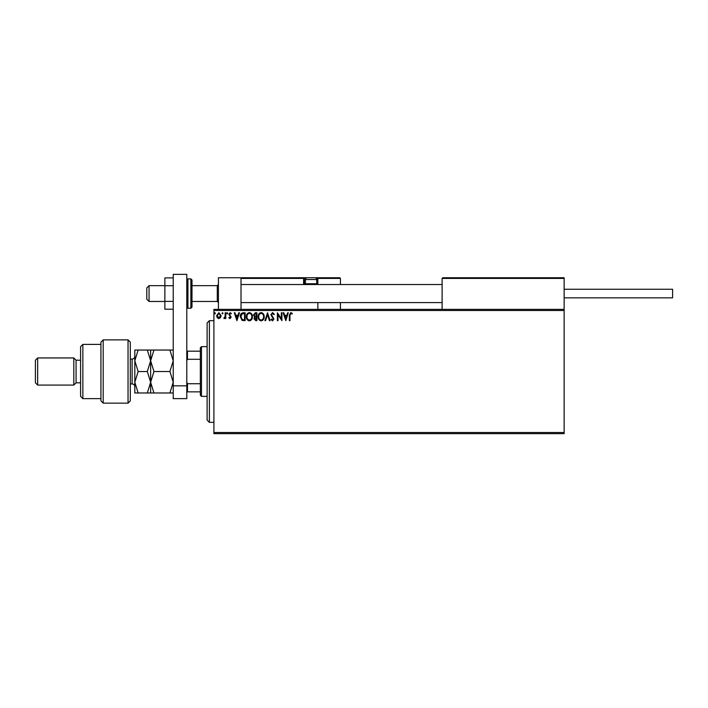 <?xml version="1.0" encoding="UTF-8"?>
<svg xmlns="http://www.w3.org/2000/svg" width="708" height="708" viewBox="0 0 708 708"><rect width="100%" height="100%" fill="white"/><g stroke="black" fill="none" stroke-linecap="round" stroke-linejoin="round"><path stroke-width="1.06" d="M564.143 433.65L213.904 433.65L213.904 432.517L564.143 432.517L564.143 433.65M564.143 310.502L213.904 310.502L213.904 309.369L564.143 309.369L564.143 432.517M220.515 317.688L218.869 318.644L217.232 317.688L216.648 315.635L218.869 312.662L221.108 315.635L220.515 317.688M225.772 312.759L225.772 318.538L225.162 318.538L225.162 317.688L224.1 318.644L223.932 317.83L225.064 316.688L225.162 312.759L225.772 312.759M229.985 318.644L228.808 317.821L229.171 317.326L229.95 317.936L230.392 316.635L228.808 314.334L230.091 312.662L231.348 313.44L230.994 313.98L230.162 313.37L229.419 314.299L231.144 317.131L229.985 318.644M243.295 312.759L245.136 312.759L245.136 320.671L242.056 320.388L240.269 316.618C240.18 314.334 241.189 313.051 243.295 312.759M256.898 312.759L256.898 320.671L255.774 320.671L253.96 318.715L254.694 317.025L253.446 315.007L255.314 312.759L256.898 312.759M267.544 312.759L270.075 320.671L269.412 320.671L267.491 314.671L265.571 320.671L264.907 320.671L267.544 312.759M281.333 312.759L281.943 312.759L281.943 320.671L277.987 314.777L277.987 320.671L277.377 320.671L277.377 312.759L281.333 318.644L281.333 312.759M289.953 315.414L289.953 320.671L289.342 320.671L289.342 315.334L290.784 312.564L292.28 313.476L291.97 314.078L290.793 313.37L289.953 315.414M213.904 310.502L213.904 432.517M285.793 320.671L283.156 312.759L283.82 312.759L284.634 315.299L286.855 315.299L287.669 312.759L288.324 312.759L285.793 320.671M272.562 312.564L274.332 314.29L273.846 314.688L272.607 313.37L271.5 314.715L273.934 319.025L272.518 320.874L270.987 319.538L271.465 319.051L272.527 320.06L273.323 319.06L270.89 314.697L272.562 312.564M264.199 316.68C264.243 318.936 263.243 320.335 261.19 320.874C259.101 320.388 258.075 318.998 258.11 316.724C258.075 314.458 259.084 313.078 261.146 312.564C263.208 313.06 264.226 314.432 264.199 316.68M252.437 316.68C252.482 318.936 251.482 320.335 249.428 320.874C247.34 320.388 246.313 318.998 246.349 316.724C246.313 314.458 247.322 313.078 249.384 312.564C251.446 313.06 252.464 314.432 252.437 316.68M236.923 320.671L234.286 312.759L234.95 312.759L235.764 315.299L237.985 315.299L238.791 312.759L239.454 312.759L236.923 320.671M227.693 313.317L227.188 313.98L226.684 313.317L227.188 312.662L227.693 313.317M223.029 313.317L222.524 313.98L222.02 313.317L222.524 312.662L223.029 313.317M215.427 313.317L214.922 313.98L214.409 313.317L214.922 312.662L215.427 313.317M284.89 316.104L285.74 318.768L286.59 316.104L284.89 316.104M258.721 316.724C258.694 318.529 259.509 319.644 261.163 320.06C262.818 319.627 263.624 318.503 263.588 316.688C263.615 314.883 262.81 313.786 261.163 313.37C259.5 313.777 258.685 314.901 258.721 316.724M255.659 319.857L256.287 319.857L256.287 317.326L254.561 318.697L255.659 319.857M255.977 316.511L256.287 313.573L255.588 313.573L254.057 315.007L255.013 316.423L255.977 316.511M246.959 316.724C246.933 318.529 247.747 319.644 249.402 320.06C251.057 319.627 251.862 318.503 251.827 316.688C251.853 314.883 251.048 313.786 249.402 313.37C247.738 313.777 246.924 314.901 246.959 316.724M244.526 319.857L244.526 313.573L242.242 313.777L240.879 316.618L242.375 319.635L244.526 319.857M236.021 316.104L236.87 318.768L237.72 316.104L236.021 316.104M217.25 315.635L218.878 317.936L220.498 315.635L218.878 313.37L217.25 315.635M218.427 309.369L218.427 277.74L241.021 277.74L241.021 309.369M442.801 277.74L442.119 278.421L442.801 277.74L563.462 277.74L564.143 278.421L564.143 277.74L541.54 277.74M149.061 301.466L146.795 299.21L146.795 287.908L149.061 285.651L149.061 301.466L164.876 301.466M191.992 301.466L217.294 301.466L217.294 285.651L218.427 284.519M563.462 277.74L564.143 278.421L442.119 278.421L442.119 309.369M564.143 278.421L564.143 309.369M241.702 277.74L241.021 278.421L241.702 277.74L307.228 277.74A1.805 1.805 0 0 0 305.422 279.545L305.422 283.749L316.715 283.749L316.715 279.545L305.422 279.545M308.13 277.74L252.322 277.74M314.458 277.74L339.76 277.74L340.442 278.421L340.442 284.519M340.442 302.59L340.442 309.369M317.219 277.74L339.76 277.74L340.442 278.421L317.848 278.421L317.848 284.519L317.848 283.837L317.166 283.837L317.166 278.421L316.317 278.421M317.848 302.59L317.848 309.369M305.812 278.421L304.29 278.421L304.29 283.837L304.29 278.421A0.681 0.681 0 0 0 303.608 277.74L303.608 278.421L241.021 278.421M317.848 278.421A0.681 0.681 0 0 0 317.166 277.74L317.166 278.421L317.848 278.368M304.971 284.519A0.681 0.681 0 0 1 304.29 283.837L305.511 283.837M306.183 284.519L305.422 283.749M315.945 284.519L316.715 283.749M307.228 277.74L314.91 277.74A1.805 1.805 0 0 1 316.715 279.545M564.143 289.262L672.6 289.262L672.6 297.847L564.143 297.847M173.23 309.21L164.876 309.21L164.876 285.731L173.23 285.731M164.876 301.387L173.23 301.387M164.876 285.731L164.876 277.899L173.23 277.899M173.23 398.631L173.23 274.35L186.788 274.35L186.788 398.631L173.23 398.631M173.23 385.833L186.788 385.833M191.992 279.996L191.992 307.113L190.859 308.245L190.859 278.872L191.992 279.996M209.391 422.349L207.125 420.092L207.125 322.928L209.391 320.671L209.391 422.349L213.904 422.349M201.479 396.365L200.346 395.241L200.346 347.787L201.479 346.654L201.479 396.365L207.125 396.365M200.346 359.292L187.47 359.292L186.788 360.664M186.788 382.355L187.47 383.736L187.47 391.851L186.788 391.851M200.346 383.736L187.47 383.736M186.788 351.177L187.47 351.177L187.47 359.292M200.346 351.177L187.47 351.177M200.346 391.851L187.47 391.851M128.042 339.875L130.299 342.141L130.299 400.887L128.042 403.144L128.042 339.875L103.191 339.875L103.191 403.144L128.042 403.144M82.854 398.631L80.588 396.365L80.588 346.654L82.854 344.398L82.854 398.631L100.925 398.631M80.588 382.807L76.075 382.807L76.075 360.213L73.809 357.956L73.809 385.072L37.657 385.072L37.657 357.956L73.809 357.956M37.657 385.072L35.4 382.807L35.4 360.213L37.657 357.956M103.191 403.144L100.925 400.887L100.925 342.141L103.191 339.875M150.636 392.975L150.636 382.24L147.317 392.975L153.963 392.975L150.636 382.24L153.963 371.514L150.636 360.779L153.963 350.044L169.911 350.044L173.23 360.779L169.911 371.514L173.23 382.24L169.911 392.975L173.23 392.975M153.963 371.514L169.911 371.514M153.963 350.044L147.317 350.044L150.636 360.779L150.636 350.044M173.23 350.044L169.911 350.044M153.963 392.975L169.911 392.975M150.636 382.24L150.636 360.779L147.317 371.514L150.636 382.24M138.14 350.044L134.821 360.779L138.14 371.514L134.821 382.24L138.14 392.975L134.821 392.975L134.821 350.044L147.317 350.044M138.14 371.514L147.317 371.514M138.14 392.975L147.317 392.975M304.29 278.421L303.608 278.421L303.608 283.837A1.354 1.354 0 0 0 303.794 284.519M316.626 283.837L317.166 284.519M303.608 283.837L304.29 283.837M186.788 279.996L187.921 278.872L187.921 308.245L190.859 308.245M130.299 383.94L132.113 383.94L132.113 359.08C133.759 358.921 134.662 358.018 134.821 356.372M217.294 301.466L218.427 302.59M442.119 302.59L241.021 302.59M442.119 284.519L241.021 284.519M149.061 285.651L164.876 285.651M191.992 285.651L217.294 285.651M187.921 278.872L190.859 278.872M187.921 308.245L186.788 307.113M209.391 320.671L213.904 320.671M201.479 346.654L207.125 346.654M76.075 360.213L80.588 360.213M82.854 344.398L100.925 344.398M76.075 382.807L73.809 385.072M132.113 383.94C133.759 384.099 134.662 385.002 134.821 386.648M130.299 359.08L132.113 359.08"/></g></svg>
